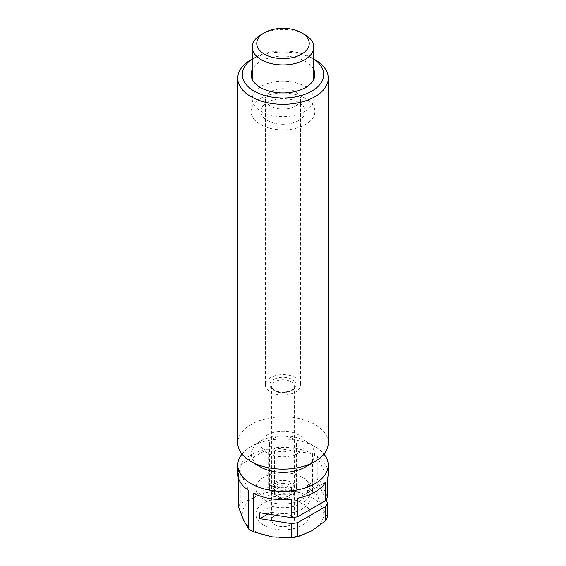 <?xml version="1.0" encoding="UTF-8"?>
<svg xmlns="http://www.w3.org/2000/svg" width="566" height="566" viewBox="0 0 566 566"><rect width="100%" height="100%" fill="white"/><g stroke="black" fill="none" stroke-linecap="round" stroke-linejoin="round"><path stroke-width="0.42" stroke-dasharray="2.83 2.12" d="M328.252 473.53A45.252 26.128 0 0 0 317.236 456.444L327.445 478.447M327.445 516.956L322.337 508.091L317.236 494.953L317.236 456.444M317.236 494.953A45.252 26.128 0 0 0 315 493.566A45.252 26.128 0 0 0 312.595 492.279L293.542 491.465A40.724 23.51 0 0 0 254.205 497.549A40.724 23.51 0 0 0 243.663 520.26A40.724 23.51 0 0 0 272.458 536.886A40.724 23.51 0 0 0 311.795 530.802A40.724 23.51 0 0 0 322.337 508.091A40.724 23.51 0 0 0 293.542 491.465L274.489 486.378L274.489 447.869L312.595 453.769L312.595 492.279M242.022 454.095A45.252 26.128 180 0 1 251 446.708A45.252 26.128 180 0 1 315 446.708L315 446.708A45.252 26.128 180 0 1 323.978 454.095M327.445 496.92L318.955 478.631L307.501 485.246A27.154 15.678 180 0 1 310.154 492.003A27.154 15.678 180 0 1 271.298 506.153L259.844 512.768M325.747 482.105L297.85 498.207M318.955 478.631L318.955 484.546L326.108 499.948M312.595 453.769A45.252 26.128 0 0 0 274.489 447.869M274.489 486.378A45.252 26.128 0 0 0 268.15 487.361L254.205 497.549L240.253 503.464L240.253 464.955A45.252 26.128 0 0 1 268.15 448.852L268.15 487.361M240.253 503.464A45.252 26.128 0 0 0 238.555 507.129M237.748 473.53A45.252 26.128 0 0 1 238.555 468.62L238.555 478.447M305.399 467.028A31.675 18.289 180 0 0 305.399 441.162L315 446.708L305.399 441.162A31.675 18.289 0 0 0 260.601 441.162A31.675 18.289 0 0 0 260.601 467.028M328.252 443.008A45.252 26.128 0 0 0 315 424.535A45.252 26.128 0 0 0 265.68 418.875A45.252 26.128 0 0 0 237.748 443.008M251 59.713A45.252 26.128 180 0 1 315 59.713M252.231 59.083A40.724 23.51 180 0 1 254.205 57.866A40.724 23.51 180 0 1 311.795 57.859L313.769 59.006L311.795 57.866A40.724 23.51 180 0 1 311.795 57.866A40.724 23.51 180 0 1 313.769 59.083M313.769 69.625A31.901 18.416 0 0 0 260.445 61.468A31.901 18.416 0 0 0 252.231 69.625M260.445 98.413A31.901 18.416 180 0 1 295.211 94.423A31.901 18.416 180 0 1 314.901 111.438A31.901 18.416 180 0 1 305.555 124.463A31.901 18.416 180 0 1 270.789 128.454A31.901 18.416 180 0 1 251.099 111.438A31.901 18.416 180 0 1 260.445 98.413M298.678 120.487A22.173 12.799 0 0 0 305.173 111.438A22.173 12.799 0 0 0 291.483 99.609A22.173 12.799 0 0 0 267.322 102.382A22.173 12.799 0 0 0 260.827 111.438A22.173 12.799 0 0 0 274.517 123.268A22.173 12.799 0 0 0 298.678 120.487M267.322 434.921A22.173 12.799 180 0 1 291.483 432.148A22.173 12.799 180 0 1 305.173 443.97A22.173 12.799 180 0 1 298.678 453.026A22.173 12.799 180 0 1 274.517 455.8A22.173 12.799 180 0 1 260.827 443.97A22.173 12.799 180 0 1 267.322 434.921M292.601 438.431A13.577 7.839 0 0 0 277.807 436.733A13.577 7.839 0 0 0 269.423 443.97A13.577 7.839 0 0 0 273.399 449.517A13.577 7.839 0 0 0 288.193 451.215A13.577 7.839 0 0 0 296.577 443.97A13.577 7.839 0 0 0 292.601 438.431M273.399 493.849A13.577 7.839 180 0 1 269.423 488.309A13.577 7.839 180 0 1 277.807 481.072A13.577 7.839 180 0 1 292.601 482.77A13.577 7.839 180 0 1 296.577 488.309A13.577 7.839 180 0 1 288.193 495.554A13.577 7.839 180 0 1 273.399 493.849M302.202 477.223A27.154 15.678 0 0 0 272.607 473.827A27.154 15.678 0 0 0 255.846 488.309A27.154 15.678 0 0 0 263.798 499.396A27.154 15.678 0 0 0 293.393 502.792A27.154 15.678 0 0 0 310.154 488.309A27.154 15.678 0 0 0 302.202 477.223M263.798 525.255A27.154 15.678 180 0 1 255.846 514.176A27.154 15.678 180 0 1 272.607 499.693A27.154 15.678 180 0 1 302.202 503.089A27.154 15.678 180 0 1 310.154 514.176A27.154 15.678 180 0 1 293.393 528.658A27.154 15.678 180 0 1 263.798 525.255M268.15 448.852L240.253 464.955M238.555 468.62L248.764 490.616M253.405 493.297L291.511 499.191M267.916 514.013L271.298 512.06L271.298 506.153M307.501 485.246L307.501 491.161A27.154 15.678 0 0 1 310.154 497.917L310.154 514.176M271.298 512.06A27.154 15.678 0 0 0 310.154 497.917M318.955 484.546L307.501 491.161M274.998 483.689A11.313 6.53 0 0 0 271.687 488.309A11.313 6.53 0 0 0 278.67 494.344A11.313 6.53 0 0 0 291.002 492.929A11.313 6.53 0 0 0 294.313 488.309A11.313 6.53 0 0 0 287.33 482.274A11.313 6.53 0 0 0 274.998 483.689M276.923 484.8A8.596 4.967 180 0 1 286.29 483.725A8.596 4.967 180 0 1 291.596 488.309A8.596 4.967 180 0 1 289.077 491.819A8.596 4.967 180 0 1 279.71 492.894A8.596 4.967 180 0 1 274.404 488.309A8.596 4.967 180 0 1 276.923 484.8M289.077 495.809A8.596 4.967 0 0 0 291.596 492.3A8.596 4.967 0 0 0 286.29 487.715A8.596 4.967 0 0 0 276.923 488.791A8.596 4.967 0 0 0 274.404 492.3A8.596 4.967 0 0 0 279.71 496.884A8.596 4.967 0 0 0 289.077 495.809M274.998 487.68A11.313 6.53 180 0 1 287.33 486.265A11.313 6.53 180 0 1 294.313 492.3A11.313 6.53 180 0 1 291.002 496.92A11.313 6.53 180 0 1 278.67 498.335A11.313 6.53 180 0 1 271.687 492.3A11.313 6.53 180 0 1 274.998 487.68M291.002 524.703A11.313 6.53 0 0 0 294.313 520.083A11.313 6.53 0 0 0 287.33 514.048A11.313 6.53 0 0 0 274.998 515.47A11.313 6.53 0 0 0 271.687 520.083A11.313 6.53 0 0 0 278.67 526.118A11.313 6.53 0 0 0 291.002 524.703M295.48 377.649A17.645 10.188 0 0 0 276.243 375.442A17.645 10.188 0 0 0 265.355 384.852A17.645 10.188 0 0 0 270.52 392.061A17.645 10.188 0 0 0 289.757 394.269A17.645 10.188 0 0 0 300.645 384.852A17.645 10.188 0 0 0 295.48 377.649M270.52 106.083A17.645 10.188 180 0 1 265.355 98.873A17.645 10.188 180 0 1 276.243 89.463A17.645 10.188 180 0 1 295.48 91.671A17.645 10.188 180 0 1 300.645 98.873A17.645 10.188 180 0 1 289.757 108.29A17.645 10.188 180 0 1 270.52 106.083M304.756 111.438A30.769 17.765 0 0 0 313.769 98.873A30.769 17.765 0 0 0 294.773 82.459A30.769 17.765 0 0 0 261.244 86.315A30.769 17.765 0 0 0 252.231 98.873A30.769 17.765 0 0 0 271.227 115.287A30.769 17.765 0 0 0 304.756 111.438M261.244 34.583A30.769 17.765 180 0 1 304.763 34.59M291.002 390.95A11.313 6.53 180 0 1 290.238 391.354A11.313 6.53 180 0 1 278.196 392.245A11.313 6.53 180 0 1 271.687 386.33A11.313 6.53 180 0 1 274.998 381.717A11.313 6.53 180 0 1 275.762 381.314A11.313 6.53 180 0 1 287.804 380.416A11.313 6.53 180 0 1 294.313 386.33A11.313 6.53 180 0 1 291.002 390.95M274.609 379.029A13.124 7.577 180 0 1 292.693 379.751A13.124 7.577 180 0 1 292.282 390.215A13.124 7.577 180 0 1 291.391 390.682A13.124 7.577 180 0 1 273.307 389.96A13.124 7.577 180 0 1 273.718 379.496A13.124 7.577 180 0 1 274.609 379.029M260.601 441.162L251 446.708M254.205 57.866L252.231 59.006M314.901 111.438L314.901 74.493M251.099 111.438L251.099 74.493M305.173 443.97L305.173 111.438M260.827 443.97L260.827 111.438M269.423 443.97L269.423 488.309M296.577 443.97L296.577 488.309M255.846 488.309L255.846 514.176M310.154 488.309L310.154 492.003M271.687 488.309L271.687 386.33C273.045 392.903 285.582 393.328 291.377 390.123C293.075 389.224 294.058 387.958 294.313 386.33L294.313 488.309M291.596 492.3L291.596 488.309M274.404 492.3L274.404 488.309M294.313 520.083L294.313 492.3M271.687 520.083L271.687 492.3M265.355 98.873L265.355 384.852M313.769 98.873L313.769 79.353M252.231 98.873L252.231 79.353M300.645 98.873L300.645 384.852"/><path stroke-width="0.85" d="M325.747 500.577L325.747 482.105A45.252 26.128 0 0 1 297.85 498.207L297.85 516.68L325.747 500.577A45.252 26.128 0 0 0 327.445 496.92L327.445 478.447A45.252 26.128 0 0 0 328.252 473.53L328.252 465.181A45.252 26.128 180 0 1 300.32 489.314A45.252 26.128 180 0 1 251 483.654A45.252 26.128 180 0 1 237.748 465.181A45.252 26.128 180 0 1 242.022 454.095M323.978 454.095A45.252 26.128 180 0 1 328.252 465.181M238.555 478.447L238.555 507.129L243.663 520.26L248.764 529.125A45.252 26.128 0 0 0 251 530.512A45.252 26.128 0 0 0 253.405 531.807L272.458 536.886L291.511 537.7L291.511 523.578L259.844 518.675L259.844 512.768L291.511 517.664L291.511 499.191A45.252 26.128 0 0 1 253.405 493.297L253.405 531.807M291.511 517.664A45.252 26.128 0 0 0 297.85 516.68M327.445 502.827L327.445 516.956A45.252 26.128 0 0 1 325.747 520.614L325.747 506.492A45.252 26.128 180 0 0 327.445 502.827L326.108 499.948M237.748 465.181L237.748 473.53A45.252 26.128 0 0 0 248.764 490.616L248.764 529.125M260.601 467.028L251 461.488L260.601 467.028A31.675 18.289 180 0 0 305.399 467.028L315 461.488A45.252 26.128 0 0 0 328.252 443.008L328.252 78.186A45.252 26.128 180 0 1 300.32 102.319A45.252 26.128 180 0 1 251 96.659A45.252 26.128 180 0 1 237.748 78.186A45.252 26.128 180 0 1 251 59.713L252.231 59.006M237.748 78.186L237.748 443.008A45.252 26.128 0 0 0 251 461.488A45.252 26.128 0 0 0 315 461.488M315 59.713L313.769 59.006L315 59.713A45.252 26.128 180 0 1 328.252 78.186M313.769 59.083A40.724 23.51 180 0 1 310.755 91.699A40.724 23.51 180 0 1 254.205 91.119A40.724 23.51 180 0 1 252.231 59.083M252.231 69.625A31.901 18.416 0 0 0 251.099 74.493A31.901 18.416 0 0 0 270.789 91.508A31.901 18.416 0 0 0 305.555 87.511A31.901 18.416 0 0 0 314.901 74.493A31.901 18.416 0 0 0 313.769 69.625M267.916 514.013L259.844 518.675M325.747 506.492L297.85 522.595A45.252 26.128 180 0 1 291.511 523.578M291.511 537.7A45.252 26.128 0 0 0 297.85 536.717L311.795 530.802L325.747 520.614M297.85 522.595L297.85 536.717M301.558 32.736L304.763 34.59A30.769 17.765 180 0 1 313.769 47.148A30.769 17.765 180 0 1 304.756 59.713A30.769 17.765 180 0 1 271.227 63.562A30.769 17.765 180 0 1 252.231 47.148A30.769 17.765 180 0 1 261.237 34.59A30.769 17.765 180 0 1 261.244 34.583L264.442 32.736A26.248 15.155 180 0 1 301.558 32.736A26.248 15.155 180 0 1 301.558 54.166A26.248 15.155 180 0 1 264.442 54.166A26.248 15.155 180 0 1 264.442 32.736L261.237 34.59M313.769 79.353L313.769 47.148M252.231 79.353L252.231 47.148"/></g></svg>
